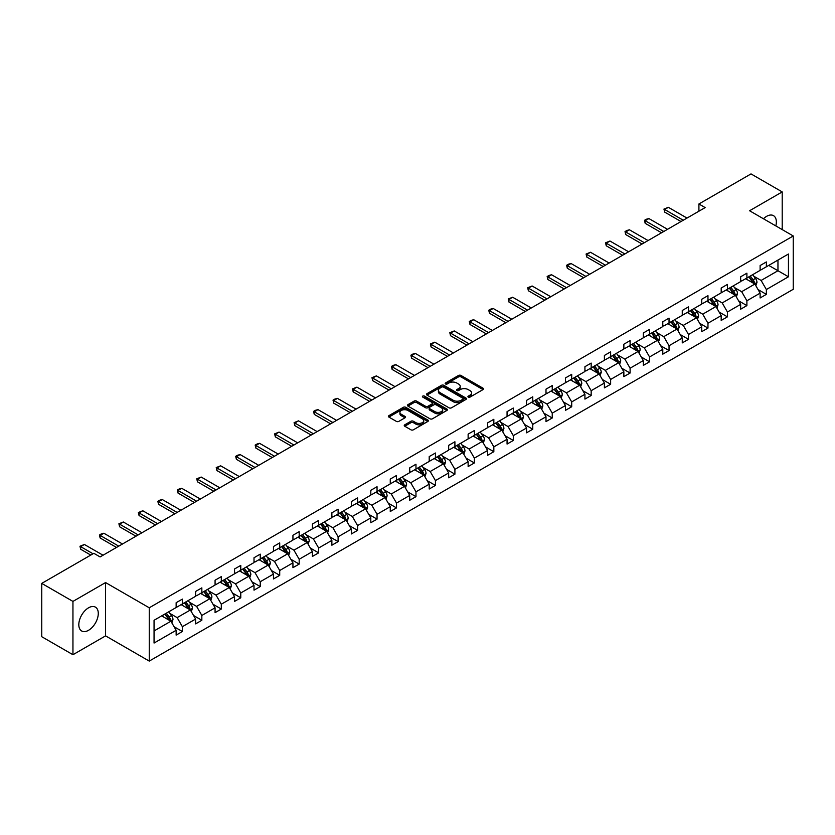 <?xml version="1.0" encoding="UTF-8"?>
<svg xmlns="http://www.w3.org/2000/svg" width="835" height="835" viewBox="0 0 835 835"><rect width="100%" height="100%" fill="white"/><g stroke="black" fill="none" stroke-linecap="round" stroke-linejoin="round"><path stroke-width="1.25" d="M468.289 397.116A1.211 0.699 0 0 0 470.001 397.116L483.016 389.601A1.733 1.002 0 0 0 483.528 388.891A1.733 1.002 0 0 0 483.016 388.192L460.972 375.458A1.733 1.002 0 0 0 458.519 375.458L445.504 382.973A1.211 0.699 0 0 0 447.226 383.964L448.906 382.994A5.542 3.204 0 0 1 456.745 382.994L458.582 384.048A5.542 3.204 0 0 1 460.21 386.313A5.542 3.204 0 0 1 458.582 388.578L456.902 389.548A1.211 0.699 0 0 0 458.613 390.54L460.294 389.569A5.542 3.204 0 0 1 468.132 389.569L469.969 390.623A5.542 3.204 0 0 1 471.598 392.888A5.542 3.204 0 0 1 469.969 395.153L468.289 396.124A1.211 0.699 0 0 0 468.289 397.116L468.289 396.124M88.541 630.3A13.767 7.943 120 0 0 97.538 618.161A13.767 7.943 120 0 0 95.43 607.139A13.767 7.943 120 0 0 88.541 607.817A13.767 7.943 120 0 0 79.555 619.946A13.767 7.943 120 0 0 81.663 630.978A13.767 7.943 120 0 0 88.541 630.3M775.819 225.909A13.767 7.943 120 0 0 773.492 215.66A13.767 7.943 120 0 0 766.613 216.338A13.767 7.943 120 0 0 763.451 218.77M404.756 424.817A1.733 1.002 0 0 0 404.244 425.526A1.733 1.002 0 0 0 404.756 426.236L410.935 429.806A1.733 1.002 0 0 0 413.388 429.806L427.844 421.456A1.733 1.002 0 0 0 428.345 420.746A1.733 1.002 0 0 0 427.844 420.047L405.789 407.313A1.733 1.002 0 0 0 403.347 407.313L388.891 415.663A1.733 1.002 0 0 0 388.379 416.362A1.733 1.002 0 0 0 388.891 417.072L396.364 421.383A1.733 1.002 0 0 0 398.817 421.383L404.996 417.813A1.733 1.002 0 0 0 405.507 417.114A1.733 1.002 0 0 0 404.996 416.404L401.291 414.264A4.634 2.672 0 0 1 399.934 412.375A4.634 2.672 0 0 1 402.794 409.901A4.634 2.672 0 0 1 407.845 410.476L422.364 418.857A4.634 2.672 0 0 1 423.721 420.746A4.634 2.672 0 0 1 420.861 423.22A4.634 2.672 0 0 1 415.809 422.646L413.388 421.247A1.733 1.002 0 0 0 410.935 421.247L404.756 424.817L404.756 426.236M105.575 582.569L72.948 601.409L41.75 583.394L41.75 636.708L72.948 654.713L105.575 635.873L149.246 661.09L149.246 607.786L105.575 582.569L105.575 635.873M782.207 229.594L782.207 191.914L749.579 210.754L793.25 235.971L149.246 607.786M782.207 191.914L751.009 173.91L698.916 203.98L698.916 211.192M41.75 583.394L93.844 553.313L100.085 556.924L705.158 207.591L698.916 203.98M449.032 407.814A1.733 1.002 0 0 0 451.484 407.814L465.93 399.464A1.733 1.002 0 0 0 466.441 398.754A1.733 1.002 0 0 0 465.93 398.055L443.886 385.321A1.733 1.002 0 0 0 441.433 385.321L426.988 393.671A1.733 1.002 0 0 0 426.476 394.37A1.733 1.002 0 0 0 426.988 395.08L449.032 407.814M423.241 397.377A1.211 0.699 0 0 1 424.472 397.543L446.861 410.476L432.436 418.805A1.733 1.002 0 0 1 429.983 418.805L407.939 406.081L414.118 402.533L414.118 401.092L407.939 404.662A1.733 1.002 0 0 0 407.428 405.372A1.733 1.002 0 0 0 407.939 406.081L407.939 404.662M414.118 402.533A1.733 1.002 0 0 1 416.571 402.533L416.571 401.092A1.733 1.002 0 0 0 414.118 401.092M416.571 401.092L425.516 406.259A1.733 1.002 0 0 0 427.958 406.259L432.071 403.889A1.733 1.002 0 0 0 432.572 403.18A1.733 1.002 0 0 0 432.071 402.47L422.76 397.095A1.211 0.699 0 0 1 424.472 396.103L446.882 409.046A1.733 1.002 0 0 1 447.393 409.755A1.733 1.002 0 0 1 446.882 410.465L446.882 409.046M72.948 601.409L72.948 654.713M154.057 620.28L176.143 607.525L176.143 602.703L182.374 599.102L182.374 603.924L195.609 596.294L195.609 591.462L201.84 587.861L201.84 592.693L215.075 585.053L215.075 580.221L221.306 576.62L221.306 581.452L234.541 573.812L234.541 568.99L240.772 565.389L240.772 570.211L254.007 562.571L254.007 557.749L260.238 554.148L260.238 558.97L273.473 551.34L273.473 546.508L279.715 542.907L279.715 547.739L292.939 540.099L292.939 535.266L299.18 531.665L299.18 536.498L312.405 528.858L312.405 524.036L318.646 520.435L318.646 525.257L331.871 517.616L331.871 512.794L338.112 509.193L338.112 514.016L351.337 506.386L351.337 501.553L357.578 497.952L357.578 502.785L370.803 495.145L370.803 490.312L377.044 486.711L377.044 491.544L390.269 483.903L390.269 479.081L396.51 475.48L396.51 480.302L409.734 472.662L409.734 467.84L415.976 464.239L415.976 469.061L429.2 461.431L429.2 456.599L435.442 452.998L435.442 457.83L448.666 450.19L448.666 445.358L454.908 441.757L454.908 446.589L468.132 438.949L468.132 434.127L474.374 430.526L474.374 435.348L487.598 427.708L487.598 422.886L493.84 419.285L493.84 424.107L507.064 416.477L507.064 411.645L513.306 408.044L513.306 412.876L526.53 405.236L526.53 400.403L532.772 396.802L532.772 401.635L545.996 393.995L545.996 389.173L552.238 385.572L552.238 390.394L565.462 382.754L565.462 377.931L571.704 374.33L571.704 379.153L584.928 371.523L584.928 366.69L591.17 363.089L591.17 367.922L604.394 360.282L604.394 355.449L610.635 351.848L610.635 356.681L623.86 349.04L623.86 344.218L630.101 340.617L630.101 345.439L643.326 337.799L643.326 332.977L649.567 329.376L649.567 334.198L662.792 326.568L662.792 321.736L669.033 318.135L669.033 322.968L682.258 315.327L682.258 310.495L688.499 306.894L688.499 311.726L701.724 304.086L701.724 299.264L707.965 295.663L707.965 300.485L721.189 292.845L721.189 288.023L727.431 284.422L727.431 289.244L740.655 281.614L740.655 276.782L746.897 273.181L746.897 278.003L760.121 270.373L760.121 265.54L766.363 261.94L766.363 266.772L788.449 254.017L788.449 276.782L766.363 289.536L766.363 294.358L760.121 297.959L760.121 293.137L746.897 300.777L746.897 305.6L740.655 309.2L740.655 304.378L727.431 312.008L727.431 316.841L721.189 320.442L721.189 315.62L707.965 323.249L707.965 328.082L701.724 331.683L701.724 326.85L688.499 334.491L688.499 339.313L682.258 342.914L682.258 338.091L669.033 345.732L669.033 350.554L662.792 354.155L662.792 349.333L649.567 356.962L649.567 361.795L643.326 365.396L643.326 360.574L630.101 368.204L630.101 373.036L623.86 376.637L623.86 371.805L610.635 379.445L610.635 384.267L604.394 387.868L604.394 383.046L591.17 390.686L591.17 395.508L584.928 399.109L584.928 394.287L571.704 401.917L571.704 406.749L565.462 410.35L565.462 405.528L552.238 413.158L552.238 417.991L545.996 421.591L545.996 416.759L532.772 424.399L532.772 429.221L526.53 432.822L526.53 428L513.306 435.64L513.306 440.462L507.064 444.063L507.064 439.241L493.84 446.871L493.84 451.704L487.598 455.305L487.598 450.483L474.374 458.112L474.374 462.945L468.132 466.546L468.132 461.713L454.908 469.353L454.908 474.176L448.666 477.777L448.666 472.954L435.442 480.595L435.442 485.417L429.2 489.018L429.2 484.196L415.976 491.825L415.976 496.658L409.734 500.259L409.734 495.437L396.51 503.067L396.51 507.899L390.269 511.5L390.269 506.668L377.044 514.308L377.044 519.13L370.803 522.731L370.803 517.909L357.578 525.549L357.578 530.371L351.337 533.972L351.337 529.15L338.112 536.78L338.112 541.612L331.871 545.213L331.871 540.391L318.646 548.021L318.646 552.853L312.405 556.454L312.405 551.622L299.18 559.262L299.18 564.084L292.939 567.685L292.939 562.863L279.715 570.503L279.715 575.325L273.473 578.926L273.473 574.104L260.238 581.734L260.238 586.567L254.007 590.168L254.007 585.345L240.772 592.975L240.772 597.808L234.541 601.409L234.541 596.576L221.306 604.216L221.306 609.039L215.075 612.65L215.075 607.817L201.84 615.458L201.84 620.28L195.609 623.881L195.609 619.059L182.374 626.688L182.374 631.521L176.143 635.122L176.143 630.3L154.057 643.044L154.057 620.28M149.246 661.09L793.25 289.286L793.25 235.971M181.132 604.644L190.37 609.978L177.135 617.618L169.912 613.443M177.135 617.618L182.374 626.688M190.37 609.978L195.609 619.059M176.143 606.377L177.135 606.951L182.374 603.924M200.598 593.414L209.835 598.737L196.601 606.377L189.378 602.202M196.601 606.377L201.84 615.458M209.835 598.737L215.075 607.817M195.609 595.136L196.601 595.71L201.84 592.693M220.064 582.172L229.301 587.506L216.067 595.136L208.844 590.971M216.067 595.136L221.306 604.216M229.301 587.506L234.541 596.576M215.075 583.895L216.067 584.479L221.306 581.452M239.53 570.931L248.767 576.265L235.533 583.895L228.31 579.73M235.533 583.895L240.772 592.975M248.767 576.265L254.007 585.345M234.541 572.664L235.533 573.238L240.772 570.211M258.996 559.69L268.233 565.024L254.999 572.664L247.776 568.489M254.999 572.664L260.238 581.734M268.233 565.024L273.473 574.104M254.007 561.423L254.999 561.997L260.238 558.97M278.462 548.459L287.699 553.782L274.464 561.423L267.242 557.248M274.464 561.423L279.715 570.503M287.699 553.782L292.939 562.863M273.473 550.182L274.464 550.756L279.715 547.739M297.928 537.218L307.165 542.552L293.93 550.182L286.708 546.017M293.93 550.182L299.18 559.262M307.165 542.552L312.405 551.622M292.939 538.94L293.93 539.525L299.18 536.498M317.394 525.977L326.631 531.311L313.396 538.94L306.174 534.776M313.396 538.94L318.646 548.021M326.631 531.311L331.871 540.391M312.405 527.71L313.396 528.284L318.646 525.257M336.86 514.736L346.097 520.069L332.862 527.71L325.64 523.535M332.862 527.71L338.112 536.78M346.097 520.069L351.337 529.15M331.871 516.468L332.862 517.042L338.112 514.016M356.326 503.505L365.563 508.828L352.328 516.468L345.105 512.293M352.328 516.468L357.578 525.549M365.563 508.828L370.803 517.909M351.337 505.227L352.328 505.801L357.578 502.785M375.792 492.264L385.029 497.597L371.794 505.227L364.571 501.063M371.794 505.227L377.044 514.308M385.029 497.597L390.269 506.668M370.803 493.986L371.794 494.57L377.044 491.544M395.258 481.023L404.495 486.356L391.26 493.986L384.037 489.821M391.26 493.986L396.51 503.067M404.495 486.356L409.734 495.437M390.269 482.755L391.26 483.329L396.51 480.302M414.724 469.781L423.961 475.115L410.726 482.755L403.503 478.58M410.726 482.755L415.976 491.825M423.961 475.115L429.2 484.196M409.734 471.514L410.726 472.088L415.976 469.061M434.19 458.551L443.427 463.874L430.192 471.514L422.969 467.339M430.192 471.514L435.442 480.595M443.427 463.874L448.666 472.954M429.2 460.273L430.192 460.847L435.442 457.83M453.655 447.309L462.893 452.643L449.658 460.273L442.435 456.108M449.658 460.273L454.908 469.353M462.893 452.643L468.132 461.713M448.666 449.032L449.658 449.616L454.908 446.589M473.121 436.068L482.359 441.402L469.124 449.032L461.901 444.867M469.124 449.032L474.374 458.112M482.359 441.402L487.598 450.483M468.132 437.801L469.124 438.375L474.374 435.348M492.587 424.827L501.825 430.161L488.59 437.801L481.367 433.626M488.59 437.801L493.84 446.871M501.825 430.161L507.064 439.241M487.598 426.56L488.59 427.134L493.84 424.107M512.053 413.596L521.29 418.919L508.056 426.56L500.833 422.385M508.056 426.56L513.306 435.64M521.29 418.919L526.53 428M507.064 415.319L508.056 415.893L513.306 412.876M531.519 402.355L540.756 407.689L527.522 415.319L520.309 411.154M527.522 415.319L532.772 424.399M540.756 407.689L545.996 416.759M526.53 404.077L527.522 404.662L532.772 401.635M550.985 391.114L560.222 396.448L546.988 404.077L539.775 399.913M546.988 404.077L552.238 413.158M560.222 396.448L565.462 405.528M545.996 392.847L546.988 393.421L552.238 390.394M570.451 379.873L579.688 385.206L566.454 392.847L559.241 388.672M566.454 392.847L571.704 401.917M579.688 385.206L584.928 394.287M565.462 381.605L566.454 382.18L571.704 379.153M589.917 368.642L599.154 373.965L585.919 381.605L578.707 377.43M585.919 381.605L591.17 390.686M599.154 373.965L604.394 383.046M584.928 370.364L585.919 370.938L591.17 367.922M609.383 357.401L618.62 362.734L605.385 370.364L598.173 366.2M605.385 370.364L610.635 379.445M618.62 362.734L623.86 371.805M604.394 359.123L605.385 359.708L610.635 356.681M628.849 346.16L638.086 351.493L624.862 359.123L617.639 354.958M624.862 359.123L630.101 368.204M638.086 351.493L643.326 360.574M623.86 347.892L624.862 348.466L630.101 345.439M648.315 334.918L657.552 340.252L644.328 347.892L637.105 343.717M644.328 347.892L649.567 356.962M657.552 340.252L662.792 349.333M643.326 336.651L644.328 337.225L649.567 334.198M667.781 323.688L677.018 329.011L663.794 336.651L656.571 332.476M663.794 336.651L669.033 345.732M677.018 329.011L682.258 338.091M662.792 325.41L663.794 325.984L669.033 322.968M687.247 312.447L696.484 317.78L683.26 325.41L676.037 321.245M683.26 325.41L688.499 334.491M696.484 317.78L701.724 326.85M682.258 314.169L683.26 314.753L688.499 311.726M706.713 301.205L715.95 306.539L702.726 314.169L695.503 310.004M702.726 314.169L707.965 323.249M715.95 306.539L721.189 315.62M701.724 302.938L702.726 303.512L707.965 300.485M726.179 289.964L735.416 295.298L722.191 302.938L714.969 298.763M722.191 302.938L727.431 312.008M735.416 295.298L740.655 304.378M721.189 291.697L722.191 292.271L727.431 289.244M745.645 278.733L754.882 284.057L741.657 291.697L734.435 287.522M741.657 291.697L746.897 300.777M754.882 284.057L760.121 293.137M740.655 280.456L741.657 281.03L746.897 278.003M768.732 265.405L777.959 270.728L761.123 280.456L753.901 276.291M761.123 280.456L766.363 289.536M788.449 276.782L777.959 270.728L777.959 260.071L788.449 254.017M760.121 269.214L761.123 269.799L766.363 266.772M154.057 630.947L170.904 621.219L161.666 615.886M170.904 621.219L176.143 630.3M758.065 289.568L766.363 294.358M738.599 300.809L746.897 305.6M719.133 312.05L727.431 316.841M699.667 323.291L707.965 328.082M680.201 334.522L688.499 339.313M660.735 345.763L669.033 350.554M641.27 357.004L649.567 361.795M621.804 368.245L630.101 373.036M602.338 379.476L610.635 384.267M582.872 390.717L591.17 395.508M563.406 401.959L571.704 406.749M543.94 413.2L552.238 417.991M524.474 424.43L532.772 429.221M505.008 435.672L513.306 440.462M485.542 446.913L493.84 451.704M466.076 458.154L474.374 462.945M446.61 469.385L454.908 474.176M427.144 480.626L435.442 485.417M407.678 491.867L415.976 496.658M388.212 503.108L396.51 507.899M368.746 514.339L377.044 519.13M349.28 525.58L357.578 530.371M329.815 536.822L338.112 541.612M310.349 548.063L318.646 552.853M290.883 559.293L299.18 564.084M271.406 570.535L279.715 575.325M251.94 581.776L260.238 586.567M232.474 593.017L240.772 597.808M213.008 604.248L221.306 609.039M193.543 615.489L201.84 620.28M174.077 626.73L182.374 631.521M468.779 397.283L469.969 396.594A5.542 3.204 0 0 0 471.598 394.329L471.598 392.888M460.21 386.313L460.21 387.753A5.542 3.204 0 0 1 458.582 390.018L457.382 390.707M482.995 389.611L460.972 376.898A1.733 1.002 0 0 0 458.519 376.898L445.994 384.131M465.909 399.474L443.886 386.762A1.733 1.002 0 0 0 441.433 386.762L427.009 395.091M462.872 399.255A1.211 0.699 0 0 0 462.872 398.264L443.521 387.096A1.211 0.699 0 0 0 441.798 387.096L440.024 388.118A5.542 3.204 0 0 0 438.406 390.383A5.542 3.204 0 0 0 440.024 392.638L453.259 400.278A5.542 3.204 0 0 0 461.097 400.278L462.872 399.255L462.872 400.696A1.211 0.699 0 0 0 463.227 400.195L463.227 398.754M438.406 390.383L438.406 391.824A5.542 3.204 0 0 0 440.024 394.078L440.024 392.638M462.872 400.696L461.097 401.719A5.542 3.204 0 0 1 453.259 401.719L440.024 394.078M416.571 402.533L425.516 407.699A1.733 1.002 0 0 0 427.958 407.699L432.071 405.33A1.733 1.002 0 0 0 432.572 404.62L432.572 403.18M434.795 411.613A4.634 2.672 0 0 0 439.836 412.187A4.634 2.672 0 0 0 442.696 409.724A4.634 2.672 0 0 0 441.339 407.824L436.235 404.871A1.733 1.002 0 0 0 433.783 404.871L429.681 407.24A1.733 1.002 0 0 0 429.169 407.95A1.733 1.002 0 0 0 429.681 408.659L434.795 411.613L434.795 413.054A4.634 2.672 0 0 0 439.836 413.628A4.634 2.672 0 0 0 442.696 411.164L442.696 409.724M429.169 407.95L429.169 409.39A1.733 1.002 0 0 0 429.681 410.1L429.681 408.659M434.795 413.054L429.681 410.1M423.721 420.746L423.721 422.197A4.634 2.672 0 0 1 420.861 424.66A4.634 2.672 0 0 1 415.809 424.086L413.388 422.687A1.733 1.002 0 0 0 410.935 422.687L404.777 426.247M399.934 412.375L399.934 413.816A4.634 2.672 0 0 0 401.291 415.705L401.291 414.264M404.996 416.404L404.996 417.813L401.291 415.705M427.844 420.047L427.844 421.456L405.789 408.753A1.733 1.002 0 0 0 403.347 408.753L388.912 417.082L388.891 415.663M755.832 285.706L756.98 282.387A4.676 2.703 -120 0 0 755.487 278.41L752.679 274.663M747.659 279.892L746.438 278.264M754.193 283.66L754.454 282.585A4.676 2.703 -120 0 0 753.107 279.777L750.31 276.03M749.141 276.709L752.22 280.831A2.38 1.378 60 0 1 752.659 281.552L754.454 282.585M748.818 276.896L751.615 280.643A4.676 2.703 60 0 1 752.784 282.846M683.26 220.231L664.639 209.481L664.639 212.08L663.95 209.084L668.376 207.32L686.996 218.071M681.005 221.525L664.639 212.08M668.376 207.32L664.639 209.481L663.95 209.084M736.366 296.936L737.514 293.628A4.676 2.703 -120 0 0 736.021 289.641L733.213 285.904M728.193 291.133L726.972 289.505M734.727 294.901L734.988 293.826A4.676 2.703 -120 0 0 733.641 291.018L730.844 287.271M729.675 287.95L732.754 292.062A2.38 1.378 60 0 1 733.193 292.793L734.988 293.826M729.352 288.138L732.149 291.874A4.676 2.703 60 0 1 733.318 294.087M716.9 308.178L718.048 304.869A4.676 2.703 -120 0 0 716.555 300.882L713.748 297.145M708.727 302.364L707.506 300.746M715.261 306.142L715.522 305.067A4.676 2.703 -120 0 0 714.175 302.249L711.378 298.512M710.209 299.191L713.288 303.303A2.38 1.378 60 0 1 713.727 304.023L715.522 305.067M709.886 299.379L712.683 303.115A4.676 2.703 60 0 1 713.852 305.328M663.783 231.472L645.173 220.722L645.173 223.31L644.484 220.325L646.353 219.24L648.91 218.561L667.53 229.312M661.539 232.767L645.173 223.31M648.91 218.561L645.173 220.722L644.484 220.325M644.317 242.703L625.707 231.963L625.707 234.551L625.018 231.566L626.887 230.481L629.444 229.802L648.064 240.543M642.073 244.008L625.707 234.551M629.444 229.802L625.707 231.963L625.018 231.566M697.434 319.419L698.582 316.1A4.676 2.703 -120 0 0 697.089 312.123L694.282 308.386M689.261 313.605L688.04 311.987M695.795 317.373L696.056 316.308A4.676 2.703 -120 0 0 694.71 313.49L691.912 309.754M690.743 310.432L693.822 314.545A2.38 1.378 60 0 1 694.261 315.265L696.056 316.308M690.42 310.62L693.217 314.357A4.676 2.703 60 0 1 694.386 316.559M624.851 253.944L606.241 243.194L606.241 245.793L605.552 242.797L609.978 241.033L628.598 251.784M622.607 255.239L606.241 245.793M609.978 241.033L606.241 243.194L605.552 242.797M677.968 330.66L679.116 327.341A4.676 2.703 -120 0 0 677.623 323.364L674.816 319.617M669.795 324.846L668.574 323.218M676.329 328.614L676.59 327.539A4.676 2.703 -120 0 0 675.244 324.731L672.446 320.984M671.277 321.663L674.356 325.786A2.38 1.378 60 0 1 674.795 326.506L676.59 327.539M670.954 321.851L673.751 325.598A4.676 2.703 60 0 1 674.92 327.8M605.385 265.186L586.775 254.435L586.775 257.034L586.087 254.038L590.512 252.274L609.133 263.025M603.141 266.48L586.775 257.034M590.512 252.274L586.775 254.435L586.087 254.038M658.502 341.891L659.65 338.582A4.676 2.703 -120 0 0 658.157 334.595L655.35 330.858M650.329 336.087L649.108 334.459M656.863 339.855L657.124 338.78A4.676 2.703 -120 0 0 655.778 335.973L652.98 332.226M651.811 332.904L654.89 337.016A2.38 1.378 60 0 1 655.329 337.747L657.124 338.78M651.488 333.092L654.285 336.829A4.676 2.703 60 0 1 655.454 339.041M585.919 276.427L567.309 265.676L567.309 268.265L566.621 265.279L568.489 264.194L571.046 263.516L589.667 274.266M583.675 277.721L567.309 268.265M571.046 263.516L567.309 265.676L566.621 265.279M639.036 353.132L640.184 349.823A4.676 2.703 -120 0 0 638.691 345.836L635.884 342.099M630.863 347.318L629.642 345.7M637.397 351.097L637.658 350.022A4.676 2.703 -120 0 0 636.312 347.203L633.514 343.467M632.346 344.145L635.425 348.258A2.38 1.378 60 0 1 635.863 348.978L637.658 350.022M632.022 344.333L634.819 348.07A4.676 2.703 60 0 1 635.988 350.283M566.454 287.658L547.843 276.917L547.843 279.506L547.155 276.521L549.023 275.435L551.58 274.757L570.201 285.497M564.209 288.962L547.843 279.506M551.58 274.757L547.843 276.917L547.155 276.521M619.57 364.373L620.718 361.054A4.676 2.703 -120 0 0 619.226 357.077L616.418 353.341M611.397 358.559L610.176 356.942M617.931 362.327L618.192 361.263A4.676 2.703 -120 0 0 616.846 358.445L614.049 354.708M612.88 355.386L615.959 359.499A2.38 1.378 60 0 1 616.397 360.219L618.192 361.263M612.556 355.574L615.353 359.311A4.676 2.703 60 0 1 616.522 361.513M546.988 298.899L528.378 288.148L528.378 290.747L527.689 287.751L532.114 285.988L550.735 296.738M544.744 300.193L528.378 290.747M532.114 285.988L528.378 288.148L527.689 287.751M600.104 375.614L601.252 372.295A4.676 2.703 -120 0 0 599.76 368.318L596.952 364.571M591.932 369.801L590.71 368.172M598.465 373.569L598.726 372.493A4.676 2.703 -120 0 0 597.38 369.686L594.583 365.939M593.414 366.617L596.493 370.74A2.38 1.378 60 0 1 596.931 371.46L598.726 372.493M593.09 366.805L595.887 370.552A4.676 2.703 60 0 1 597.056 372.754M527.522 310.14L508.912 299.389L508.912 301.988L508.223 298.993L512.648 297.229L531.269 307.979M525.278 311.434L508.912 301.988M512.648 297.229L508.912 299.389L508.223 298.993M580.638 386.845L581.786 383.536A4.676 2.703 -120 0 0 580.294 379.549L577.486 375.813M572.466 381.042L571.244 379.414M578.999 384.81L579.26 383.735A4.676 2.703 -120 0 0 577.914 380.927L575.117 377.18M573.948 377.858L577.027 381.971A2.38 1.378 60 0 1 577.465 382.701L579.26 383.735M573.624 378.046L576.421 381.783A4.676 2.703 60 0 1 577.59 383.996M561.172 398.086L562.32 394.778A4.676 2.703 -120 0 0 560.828 390.79L558.02 387.054M553 392.273L551.778 390.655M559.534 396.051L559.794 394.976A4.676 2.703 -120 0 0 558.448 392.158L555.651 388.421M554.482 389.1L557.561 393.212A2.38 1.378 60 0 1 557.999 393.932L559.794 394.976M554.158 389.287L556.955 393.024A4.676 2.703 60 0 1 558.124 395.237M541.706 409.327L542.854 406.008A4.676 2.703 -120 0 0 541.362 402.032L538.554 398.295M533.534 403.514L532.312 401.896M540.068 407.282L540.328 406.217A4.676 2.703 -120 0 0 538.982 403.399L536.185 399.662M535.016 400.341L538.095 404.453A2.38 1.378 60 0 1 538.533 405.173L540.328 406.217M534.692 400.529L537.49 404.265A4.676 2.703 60 0 1 538.659 406.468M522.24 420.569L523.388 417.249A4.676 2.703 -120 0 0 521.896 413.273L519.088 409.526M514.068 414.755L512.847 413.127M520.602 418.523L520.863 417.448A4.676 2.703 -120 0 0 519.516 414.64L516.719 410.893M515.55 411.571L518.629 415.694A2.38 1.378 60 0 1 519.067 416.414L520.863 417.448M515.226 411.759L518.024 415.506A4.676 2.703 60 0 1 519.193 417.709M502.774 431.799L503.912 428.491A4.676 2.703 -120 0 0 502.43 424.504L499.622 420.767M494.602 425.996L493.381 424.368M501.136 429.764L501.397 428.689A4.676 2.703 -120 0 0 500.05 425.881L497.253 422.134M496.084 422.813L499.163 426.925A2.38 1.378 60 0 1 499.601 427.656L501.397 428.689M495.76 423.001L498.558 426.737A4.676 2.703 60 0 1 499.727 428.95M483.308 443.041L484.446 439.732A4.676 2.703 -120 0 0 482.964 435.745L480.156 432.008M475.136 437.227L473.915 435.609M481.67 441.005L481.931 439.93A4.676 2.703 -120 0 0 480.584 437.112L477.787 433.375M476.618 434.054L479.697 438.166A2.38 1.378 60 0 1 480.135 438.886L481.931 439.93M476.284 434.242L479.092 437.978A4.676 2.703 60 0 1 480.261 440.191M463.842 454.282L464.98 450.963A4.676 2.703 -120 0 0 463.498 446.986L460.69 443.249M455.67 448.468L454.449 446.85M462.204 452.236L462.465 451.171A4.676 2.703 -120 0 0 461.118 448.353L458.321 444.617M457.152 445.295L460.231 449.407A2.38 1.378 60 0 1 460.669 450.128L462.465 451.171M456.818 445.483L459.626 449.22A4.676 2.703 60 0 1 460.795 451.422M444.377 465.523L445.514 462.204A4.676 2.703 -120 0 0 444.032 458.227L441.224 454.48M436.204 459.709L434.983 458.081M442.738 463.477L442.999 462.402A4.676 2.703 -120 0 0 441.652 459.594L438.855 455.858M437.686 456.526L440.765 460.649A2.38 1.378 60 0 1 441.204 461.369L442.999 462.402M437.352 456.714L440.16 460.461A4.676 2.703 60 0 1 441.329 462.663M424.911 476.754L426.048 473.445A4.676 2.703 -120 0 0 424.556 469.458L421.758 465.721M416.738 470.95L415.517 469.322M423.272 474.718L423.533 473.643A4.676 2.703 -120 0 0 422.186 470.836L419.389 467.089M418.22 467.767L421.299 471.879A2.38 1.378 60 0 1 421.738 472.61L423.533 473.643M417.886 467.955L420.694 471.692A4.676 2.703 60 0 1 421.863 473.904M405.445 487.995L406.582 484.686A4.676 2.703 -120 0 0 405.09 480.699L402.293 476.962M397.272 482.181L396.051 480.563M403.806 485.96L404.067 484.885A4.676 2.703 -120 0 0 402.72 482.066L399.923 478.33M398.754 479.008L401.833 483.121A2.38 1.378 60 0 1 402.272 483.841L404.067 484.885M398.42 479.196L401.228 482.933A4.676 2.703 60 0 1 402.397 485.145M508.056 321.381L489.446 310.63L489.446 313.219L488.757 310.234L490.625 309.148L493.182 308.47L511.803 319.22M505.812 322.675L489.446 313.219M493.182 308.47L489.446 310.63L488.757 310.234M488.59 332.612L469.98 321.872L469.98 324.46L469.291 321.475L471.159 320.389L473.716 319.711L492.337 330.451M486.346 333.916L469.98 324.46M473.716 319.711L469.98 321.872L469.291 321.475M469.124 343.853L450.514 333.102L450.514 335.701L449.825 332.706L454.25 330.942L472.871 341.692M466.88 345.147L450.514 335.701M454.25 330.942L450.514 333.102L449.825 332.706M449.658 355.094L431.048 344.344L431.048 346.942L430.359 343.947L434.784 342.183L453.405 352.934M447.414 356.388L431.048 346.942M434.784 342.183L431.048 344.344L430.359 343.947M430.192 366.335L411.582 355.585L411.582 358.173L410.893 355.188L412.761 354.103L415.319 353.424L433.939 364.175M427.948 367.63L411.582 358.173M415.319 353.424L411.582 355.585L410.893 355.188M410.726 377.566L392.116 366.826L392.116 369.414L391.427 366.429L393.295 365.344L395.853 364.665L414.473 375.406M408.482 378.871L392.116 369.414M395.853 364.665L392.116 366.826L391.427 366.429M391.26 388.807L372.65 378.057L372.65 380.656L371.961 377.66L376.387 375.896L395.007 386.647M389.016 390.102L372.65 380.656M376.387 375.896L372.65 378.057L371.961 377.66M371.794 400.048L353.184 389.298L353.184 391.897L352.495 388.901L356.921 387.137L375.541 397.888M369.55 401.343L353.184 391.897M356.921 387.137L353.184 389.298L352.495 388.901M352.328 411.29L333.718 400.539L333.718 403.128L333.029 400.142L334.898 399.057L337.455 398.378L356.075 409.129M350.084 412.584L333.718 403.128M337.455 398.378L333.718 400.539L333.029 400.142M332.862 422.52L314.252 411.78L314.252 414.369L313.563 411.384L315.432 410.298L317.989 409.62L336.609 420.36M330.618 423.825L314.252 414.369M317.989 409.62L314.252 411.78L313.563 411.384M385.979 499.236L387.116 495.917A4.676 2.703 -120 0 0 385.624 491.94L382.827 488.204M377.806 493.422L376.585 491.805M384.34 497.19L384.601 496.126A4.676 2.703 -120 0 0 383.255 493.308L380.457 489.571M379.288 490.249L382.367 494.362A2.38 1.378 60 0 1 382.806 495.082L384.601 496.126M378.954 490.437L381.762 494.174A4.676 2.703 60 0 1 382.931 496.376M313.396 433.762L294.786 423.011L294.786 425.61L294.097 422.614L298.523 420.85L317.143 431.601M311.152 435.056L294.786 425.61M298.523 420.85L294.786 423.011L294.097 422.614M366.513 510.477L367.65 507.158A4.676 2.703 -120 0 0 366.158 503.181L363.361 499.434M358.34 504.664L357.119 503.035M364.874 508.431L365.135 507.356A4.676 2.703 -120 0 0 363.789 504.549L360.991 500.812M359.822 501.48L362.901 505.603A2.38 1.378 60 0 1 363.34 506.323L365.135 507.356M359.488 501.668L362.296 505.415A4.676 2.703 60 0 1 363.465 507.617M293.93 445.003L275.32 434.252L275.32 436.851L274.632 433.856L279.057 432.092L297.677 442.842M291.686 446.297L275.32 436.851M279.057 432.092L275.32 434.252L274.632 433.856M347.047 521.708L348.185 518.399A4.676 2.703 -120 0 0 346.692 514.412L343.895 510.676M338.874 515.905L337.653 514.277M345.408 519.673L345.669 518.598A4.676 2.703 -120 0 0 344.323 515.79L341.525 512.043M340.356 512.721L343.435 516.834A2.38 1.378 60 0 1 343.874 517.564L345.669 518.598M340.022 512.909L342.83 516.646A4.676 2.703 60 0 1 343.999 518.859M274.464 456.244L255.854 445.493L255.854 448.082L255.166 445.097L257.034 444.011L259.591 443.333L278.212 454.083M272.22 457.538L255.854 448.082M259.591 443.333L255.854 445.493L255.166 445.097M327.581 532.949L328.719 529.64A4.676 2.703 -120 0 0 327.226 525.653L324.429 521.917M319.408 527.135L318.187 525.518M325.942 530.914L326.203 529.839A4.676 2.703 -120 0 0 324.857 527.021L322.06 523.284M320.89 523.962L323.97 528.075A2.38 1.378 60 0 1 324.408 528.795L326.203 529.839M320.556 524.15L323.364 527.887A4.676 2.703 60 0 1 324.523 530.1M254.999 467.475L236.388 456.735L236.388 459.323L235.7 456.338L237.568 455.252L240.125 454.574L258.746 465.314M252.754 468.779L236.388 459.323M240.125 454.574L236.388 456.735L235.7 456.338M308.115 544.19L309.253 540.871A4.676 2.703 -120 0 0 307.76 536.895L304.963 533.158M299.942 538.377L298.721 536.759M306.466 542.145L306.737 541.08A4.676 2.703 -120 0 0 305.391 538.262L302.594 534.525M301.425 535.204L304.504 539.316A2.38 1.378 60 0 1 304.942 540.036L306.737 541.08M301.091 535.392L303.898 539.128A4.676 2.703 60 0 1 305.057 541.33M235.533 478.716L216.923 467.965L216.923 470.564L216.234 467.569L220.659 465.805L239.28 476.555M233.289 480.01L216.923 470.564M220.659 465.805L216.923 467.965L216.234 467.569M288.639 555.432L289.787 552.112A4.676 2.703 -120 0 0 288.294 548.136L285.497 544.389M280.477 549.618L279.255 547.99M287 553.386L287.271 552.311A4.676 2.703 -120 0 0 285.925 549.503L283.128 545.766M281.959 546.434L285.038 550.557A2.38 1.378 60 0 1 285.476 551.277L287.271 552.311M281.625 546.622L284.432 550.369A4.676 2.703 60 0 1 285.591 552.572M216.067 489.957L197.457 479.207L197.457 481.805L196.768 478.81L201.193 477.046L219.814 487.797M213.823 491.251L197.457 481.805M201.193 477.046L197.457 479.207L196.768 478.81M269.173 566.662L270.321 563.354A4.676 2.703 -120 0 0 268.828 559.366L266.031 555.63M261.011 560.859L259.789 559.231M267.534 564.627L267.805 563.552A4.676 2.703 -120 0 0 266.459 560.744L263.662 556.997M262.493 557.676L265.572 561.788A2.38 1.378 60 0 1 266.01 562.519L267.805 563.552M262.159 557.864L264.966 561.6A4.676 2.703 60 0 1 266.125 563.813M196.601 501.198L177.991 490.448L177.991 493.036L177.302 490.051L179.17 488.966L181.727 488.287L200.348 499.038M194.357 502.493L177.991 493.036M181.727 488.287L177.991 490.448L177.302 490.051M249.707 577.903L250.855 574.595A4.676 2.703 -120 0 0 249.362 570.608L246.565 566.871M241.545 572.09L240.323 570.472M248.068 575.868L248.339 574.793A4.676 2.703 -120 0 0 246.993 571.975L244.196 568.238M243.027 568.917L246.106 573.029A2.38 1.378 60 0 1 246.544 573.749L248.339 574.793M242.693 569.105L245.5 572.841A4.676 2.703 60 0 1 246.659 575.054M177.135 512.429L158.525 501.689L158.525 504.277L157.836 501.292L159.704 500.207L162.261 499.528L180.882 510.268M174.891 513.734L158.525 504.277M162.261 499.528L158.525 501.689L157.836 501.292M230.241 589.145L231.389 585.826A4.676 2.703 -120 0 0 229.896 581.849L227.099 578.112M222.079 583.331L220.857 581.713M228.602 587.099L228.873 586.034A4.676 2.703 -120 0 0 227.527 583.216L224.73 579.48M223.561 580.158L226.64 584.27A2.38 1.378 60 0 1 227.078 584.991L228.873 586.034M223.227 580.346L226.034 584.082A4.676 2.703 60 0 1 227.193 586.285M157.669 523.67L139.059 512.92L139.059 515.519L138.37 512.523L142.795 510.759L161.416 521.51M155.425 524.964L139.059 515.519M142.795 510.759L139.059 512.92L138.37 512.523M210.775 600.386L211.923 597.067A4.676 2.703 -120 0 0 210.43 593.09L207.633 589.343M202.613 594.572L201.392 592.944M209.136 598.34L209.408 597.265A4.676 2.703 -120 0 0 208.061 594.457L205.264 590.721M204.095 591.389L207.174 595.512A2.38 1.378 60 0 1 207.612 596.232L209.408 597.265M203.761 591.577L206.569 595.324A4.676 2.703 60 0 1 207.727 597.526M138.203 534.911L119.593 524.161L119.593 526.76L118.904 523.764L123.329 522L141.95 532.751M135.959 536.206L119.593 526.76M123.329 522L119.593 524.161L118.904 523.764M191.309 611.617L192.457 608.308A4.676 2.703 -120 0 0 190.964 604.321L188.167 600.584M183.147 605.813L181.926 604.185M189.67 609.581L189.942 608.506A4.676 2.703 -120 0 0 188.595 605.699L185.798 601.952M184.629 602.63L187.708 606.742A2.38 1.378 60 0 1 188.136 607.473L189.942 608.506M184.295 602.818L187.103 606.554A4.676 2.703 60 0 1 188.261 608.767M118.737 546.153L100.127 535.402L100.127 537.99L99.438 535.005L101.306 533.92L103.864 533.241L122.484 543.992M116.493 547.447L100.127 537.99M103.864 533.241L100.127 535.402L99.438 535.005M171.843 622.858L172.991 619.549A4.676 2.703 -120 0 0 171.499 615.562L168.701 611.825M163.681 617.044L162.46 615.426M170.204 620.822L170.476 619.747A4.676 2.703 -120 0 0 169.129 616.929L166.332 613.193M165.163 613.871L168.242 617.984A2.38 1.378 60 0 1 168.67 618.704L170.476 619.747M164.829 614.059L167.637 617.796A4.676 2.703 60 0 1 168.795 620.008M93.04 553.782L80.661 546.643L80.661 549.232L79.972 546.247L84.398 544.483L103.018 555.223M90.785 555.087L80.661 549.232M84.398 544.483L80.661 546.643L79.972 546.247M469.969 396.594L469.969 395.153M456.902 390.54L456.902 389.548M458.582 390.018L458.582 388.578M445.504 383.964L445.504 382.973M458.519 376.898L458.519 375.458M460.972 376.898L460.972 375.458M483.016 389.601L483.016 388.192M426.988 395.08L426.988 393.671M441.433 386.762L441.433 385.321M443.886 386.762L443.886 385.321M465.93 399.464L465.93 398.055M453.259 401.719L453.259 400.278M461.097 401.719L461.097 400.278M425.516 407.699L425.516 406.259M427.958 407.699L427.958 406.259M432.071 405.33L432.071 403.889M424.472 397.543L424.472 396.103M410.935 422.687L410.935 421.247M413.388 422.687L413.388 421.247M415.809 424.086L415.809 422.646M403.347 408.753L403.347 407.313M405.789 408.753L405.789 407.313M754.548 283.869L756.948 282.48M753.107 279.777L755.487 278.41M750.289 281.405L751.615 280.643M735.082 295.099L737.482 293.722M733.641 291.018L736.021 289.641M730.823 292.647L732.149 291.874M715.605 306.341L718.016 304.952M714.175 302.249L716.555 300.882M711.357 303.888L712.683 303.115M696.139 317.582L698.551 316.194M694.71 313.49L697.089 312.123M691.891 315.119L693.217 314.357M676.674 328.823L679.085 327.435M675.244 324.731L677.623 323.364M672.425 326.36L673.751 325.598M657.208 340.054L659.619 338.676M655.778 335.973L658.157 334.595M652.96 337.601L654.285 336.829M637.742 351.295L640.153 349.907M636.312 347.203L638.691 345.836M633.494 348.842L634.819 348.07M618.276 362.536L620.687 361.148M616.846 358.445L619.226 357.077M614.028 360.073L615.353 359.311M598.81 373.777L601.221 372.389M597.38 369.686L599.76 368.318M594.562 371.314L595.887 370.552M579.344 385.008L581.755 383.63M577.914 380.927L580.294 379.549M575.096 382.555L576.421 381.783M559.878 396.249L562.289 394.861M558.448 392.158L560.828 390.79M555.63 393.796L556.955 393.024M540.412 407.49L542.823 406.102M538.982 403.399L541.362 402.032M536.164 405.027L537.49 404.265M520.946 418.732L523.357 417.343M519.516 414.64L521.896 413.273M516.698 416.268L518.024 415.506M501.48 429.962L503.891 428.585M500.05 425.881L502.43 424.504M497.232 427.51L498.558 426.737M482.014 441.204L484.425 439.815M480.584 437.112L482.964 435.745M477.756 438.751L479.092 437.978M462.548 452.445L464.959 451.057M461.118 448.353L463.498 446.986M458.29 449.981L459.626 449.22M443.082 463.686L445.493 462.298M441.652 459.594L444.032 458.227M438.824 461.223L440.16 460.461M423.616 474.917L426.027 473.539M422.186 470.836L424.556 469.458M419.358 472.464L420.694 471.692M404.15 486.158L406.561 484.77M402.72 482.066L405.09 480.699M399.892 483.705L401.228 482.933M384.685 497.399L387.096 496.011M383.255 493.308L385.624 491.94M380.426 494.936L381.762 494.174M365.219 508.64L367.63 507.252M363.789 504.549L366.158 503.181M360.96 506.177L362.296 505.415M345.753 519.871L348.164 518.493M344.323 515.79L346.692 514.412M341.494 517.418L342.83 516.646M326.287 531.112L328.698 529.724M324.857 527.021L327.226 525.653M322.028 528.659L323.364 527.887M306.821 542.353L309.232 540.965M305.391 538.262L307.76 536.895M302.562 539.89L303.898 539.128M287.355 553.595L289.755 552.206M285.925 549.503L288.294 548.136M283.096 551.131L284.432 550.369M267.889 564.825L270.289 563.448M266.459 560.744L268.828 559.366M263.63 562.372L264.966 561.6M248.423 576.066L250.824 574.678M246.993 571.975L249.362 570.608M244.164 573.614L245.5 572.841M228.957 587.308L231.358 585.919M227.527 583.216L229.896 581.849M224.698 584.844L226.034 584.082M209.491 598.549L211.892 597.161M208.061 594.457L210.43 593.09M205.233 596.086L206.569 595.324M190.025 609.78L192.426 608.402M188.595 605.699L190.964 604.321M185.767 607.327L187.103 606.554M170.559 621.021L172.96 619.633M169.129 616.929L171.499 615.562M166.301 618.568L167.637 617.796"/></g></svg>
